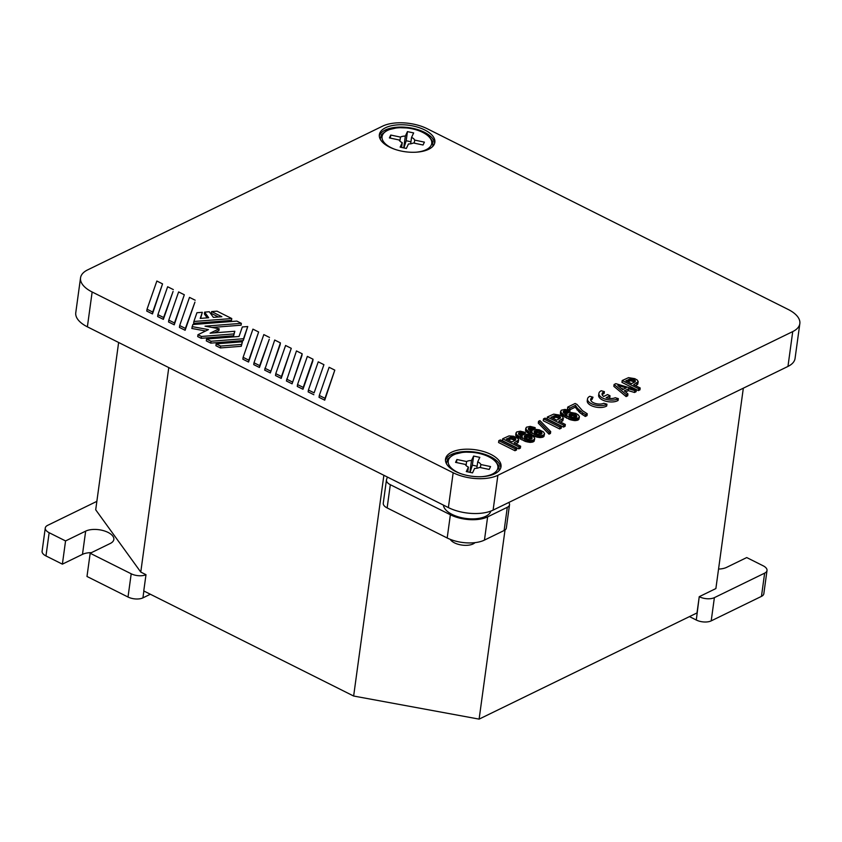 <?xml version="1.0" encoding="UTF-8"?>
<svg xmlns="http://www.w3.org/2000/svg" width="842" height="842" viewBox="0 0 842 842"><rect width="100%" height="100%" fill="white"/><g stroke="black" fill="none" stroke-linecap="round" stroke-linejoin="round"><path stroke-width="1.26" d="M383.868 475.288L353.64 696.029L479.109 719.121L505.021 529.976M447.186 537.985L450.375 514.767L390.32 484.697L387.131 507.926L447.186 537.985A26.67 12.725 7.8 0 0 484.455 540.09L487.634 516.872L507.305 507.284A9.967 4.757 -172.2 0 0 509.463 505.063A9.967 4.757 -172.2 0 0 508.726 502.506M450.375 514.767A26.67 12.725 7.8 0 0 487.634 516.872M168.779 367.596L140.772 572.076L95.704 509.789L118.627 342.483M387.131 507.926A10.672 5.094 -172.2 0 1 383.268 503.211L386.446 479.982M484.455 540.09L504.116 530.513A9.967 4.757 7.8 0 0 506.274 528.292M689.472 616.607L696.292 620.028L699.239 596.683L697.008 612.934L479.109 719.121M699.239 596.683L715.879 588.569L743.328 388.183M353.64 696.029L143.761 590.947L145.992 574.686A10.672 5.094 -172.2 0 1 131.205 573.791L90.178 553.257L110.281 543.458A16.009 7.641 7.8 0 0 113.859 539.206A16.009 7.641 7.8 0 0 103.545 530.681A16.009 7.641 7.8 0 0 85.663 531.134L65.56 540.932L49.152 532.712A10.672 5.094 -172.2 0 1 45.258 528.344A10.672 5.094 -172.2 0 1 47.647 525.345L96.862 501.358M65.56 540.932L62.382 564.151L45.973 555.941A10.672 5.094 -172.2 0 1 42.1 551.226L45.279 527.997M150.35 594.241L142.93 597.862A10.672 5.094 -172.2 0 1 128.016 597.02L86.989 576.475L90.178 553.257M91.42 552.647A16.009 7.641 7.8 0 0 82.484 554.362L85.663 531.134M62.382 564.151L82.484 554.362M145.992 574.686L140.772 572.076M767.009 570.487L763.831 593.715A10.672 5.094 -172.2 0 1 761.463 596.378L764.641 573.149A10.672 5.094 -172.2 0 0 767.03 570.15A10.672 5.094 -172.2 0 0 763.136 565.782L746.728 557.562L726.625 567.361A16.009 7.641 7.8 0 1 718.552 569.055M721.836 545.1L718.615 568.613M699.481 596.799A10.672 5.094 7.8 0 0 714.384 597.641L764.641 573.149M696.292 620.028A10.672 5.094 7.8 0 0 711.206 620.87L761.463 596.378M443.408 505.095A24.008 11.451 7.8 0 0 452.143 514.43A24.008 11.451 7.8 0 0 490.623 511.736M390.32 484.697A10.672 5.094 -172.2 0 1 386.436 480.066A10.672 5.094 -172.2 0 1 386.562 479.508L387.415 477.056M382.489 126.195A32.007 15.272 -172.2 0 1 427.21 128.721L788.228 309.477A32.007 15.272 -172.2 0 1 799.9 322.581A32.007 15.272 -172.2 0 1 792.732 331.59L497.885 475.277A32.007 15.272 -172.2 0 1 453.164 472.751L92.146 291.995A32.007 15.272 7.8 0 1 80.537 277.86A32.007 15.272 7.8 0 1 87.642 269.882L382.489 126.195M550.689 431.599L550.436 433.462L549.016 434.146L538.301 423.158L538.554 421.305L549.268 432.293L550.689 431.599L539.975 420.611L538.554 421.305M544.521 433.998L543.964 436.409L542.743 437.208L539.869 437.587L535.165 436.64L526.092 431.536L525.524 429.988L526.45 427.199L530.176 426.389L535.154 427.62L533.733 428.315L530.481 427.673L528.502 428.231L528.713 429.746L532.049 431.967L531.828 430.451L535.08 429.273L539.322 429.841L543.416 431.893L544.542 433.588L543.711 434.998L540.964 435.735L537.838 435.43L528.713 431.567L526.345 429.683L525.787 428.136M532.639 429.852L528.797 429.809M502.663 438.787L502.411 440.65L518.819 448.86L520.388 448.102L520.64 446.239L519.072 447.007L502.663 438.787L509 435.903L513.652 436.272L517.756 438.324L518.672 439.903L518.177 442.492L515.83 443.829M640.194 387.983L639.941 389.835L638.373 390.604L621.964 382.384L622.217 380.531L628.542 377.648L634.784 378.658L637.31 380.068L638.215 381.647L633.626 384.699L640.194 387.983L638.625 388.741L622.217 380.531M638.215 381.647L637.731 384.226L635.384 385.573M534.691 438.787L534.144 441.197L532.923 441.987L530.039 442.376L525.334 441.429L516.262 436.324L515.704 434.777L516.62 431.988L520.356 431.178L525.324 432.409L523.903 433.104L520.651 432.451L518.672 433.009L518.893 434.525L522.219 436.756L521.998 435.24L525.261 434.062L529.492 434.63L533.596 436.682L534.712 438.366L533.891 439.787L531.134 440.524L528.008 440.219L518.883 436.356L516.525 434.472L515.957 432.925M522.819 434.64L518.977 434.598M516.799 448.112L516.546 449.975L514.978 450.733L498.569 442.524L498.822 440.661L500.39 439.903L516.799 448.112L515.23 448.881L498.822 440.661M627.943 393.951L627.69 395.803L626.122 396.571L613.85 386.341L614.102 384.489L626.385 394.709L627.943 393.951L624.301 390.856L628.574 388.783L634.784 390.614L636.352 389.857L615.807 383.657L614.102 384.489M636.352 389.857L636.089 391.709L634.531 392.477L628.321 390.635L625.606 391.962M561.488 426.336L561.235 428.199L559.667 428.957L543.258 420.737L543.511 418.884L545.079 418.116L561.488 426.336L559.919 427.105L543.511 418.884M579.38 417.011L578.822 419.421L577.612 420.211L574.728 420.6L570.023 419.653L560.951 414.548L560.393 413.001L561.309 410.212L565.045 409.401L570.013 410.633L568.592 411.328L565.34 410.675L563.361 411.233L563.582 412.748L566.908 414.98L567.192 413.012L569.95 412.285L575.696 413.327L578.286 414.906L579.401 416.59L578.58 418.011L572.697 418.442L563.572 414.58L561.214 412.696L560.646 411.138M567.508 412.864L563.666 412.822M269.261 339.294L259.441 367.48L253.747 364.628L254 362.776L259.694 365.628L269.261 339.294M334.811 370.133L324.738 400.171L319.034 397.319L319.297 395.466L324.991 398.319L334.811 370.133L329.117 367.28L319.297 395.466M291.279 348.335L281.207 378.384L275.513 375.532L275.766 373.669L281.46 376.521L291.279 348.335L285.585 345.483L275.766 373.669M258.631 331.99L248.558 362.039L242.864 359.187L243.117 357.324L248.811 360.176L258.631 331.99L252.937 329.138L243.117 357.324M312.792 361.092L302.973 389.278L297.268 386.425L297.531 384.562L307.351 356.377L313.045 359.229L312.792 361.092M280.144 344.746L270.324 372.932L264.63 370.08L274.702 340.031L280.397 342.883L280.144 344.746M173.084 291.458L163.359 319.371L157.654 316.518L157.907 314.666L163.611 317.518L173.084 291.458M301.91 355.64L292.09 383.826L286.396 380.973L296.468 350.935L302.162 353.787L301.91 355.64M313.856 394.73L308.151 391.877L308.414 390.014L314.108 392.867L323.928 364.681L314.108 392.867M201.185 338.316L197.712 336.579L197.965 334.716L201.438 336.463L201.185 338.316L233.644 335.779L233.897 333.927L201.438 336.463M205.606 330.99L191.839 328.464L192.818 324.538L236.865 321.097L241.349 323.339L241.096 325.191L212.037 327.464M233.644 335.779L234.834 331.253L210.1 333.19L219.152 328.78L218.899 330.632L214.342 332.853M194.944 302.089L185.124 330.274L179.42 327.422L179.672 325.559L185.377 328.412L194.944 302.089M231.497 320.392L193.618 323.349L193.881 321.486L231.75 318.529L231.497 320.392M193.881 321.486L196.933 312.729L202.343 312.308L200.617 318.371M207.185 317.855L204.374 313.982L204.638 312.129L209.321 311.761L213.373 317.371L221.856 316.708L211.616 311.582L217.025 311.161L231.75 318.529M218.425 316.971L211.363 313.435L211.616 311.582M162.548 283.88L152.476 313.929L146.771 311.077L147.034 309.214L152.728 312.066L162.548 283.88L156.854 281.028L147.034 309.214M247.748 326.538L243.254 340.589L210.784 343.126L206.311 340.884L206.564 339.021L211.047 341.263L243.506 338.726L247.748 326.538L242.338 326.959L239.023 336.484L206.564 339.021M184.314 294.774L174.241 324.823L168.537 321.97L168.789 320.118L174.494 322.97L184.314 294.774L178.62 291.921L168.789 320.118M242.443 341.778L241.254 346.304L220.394 347.935L215.91 345.694L216.162 343.831L220.646 346.073L241.517 344.441L242.443 341.778L216.162 343.831M455.68 471.531A28.007 13.367 7.8 0 0 484.582 476.446A28.007 13.367 7.8 0 0 501.043 466.531A28.007 13.367 7.8 0 0 490.854 454.385A28.007 13.367 7.8 0 0 462.29 449.428A28.007 13.367 7.8 0 0 445.534 459.037A28.007 13.367 7.8 0 0 455.68 471.531M424.694 129.942A28.007 13.367 7.8 0 0 396.129 124.995A28.007 13.367 7.8 0 0 379.374 134.594A28.007 13.367 7.8 0 0 389.52 147.087A28.007 13.367 7.8 0 0 418.411 152.002A28.007 13.367 7.8 0 0 434.882 142.088A28.007 13.367 7.8 0 0 424.694 129.942M587.263 413.78L587.011 415.632L585.295 416.464L579.938 412.801L575.212 407.191L569.518 409.97L567.466 408.949L567.718 407.086L569.771 408.117L575.465 405.339L577.307 408.086L582.559 412.822L585.548 414.611L587.263 413.78L582.432 410.654L576.97 404.402L575.128 403.476L567.718 407.086M603.725 391.972L604.388 391.646L604.135 393.509L603.461 393.835L603.725 391.972A7.473 3.568 7.8 0 0 602.104 393.646A7.473 3.568 7.8 0 0 603.651 396.466L607.566 394.561L610.029 395.793L609.766 397.656L608.44 398.298M618.081 400.487L617.418 400.813L618.333 398.634L618.081 400.487M598.62 395.456A10.672 5.094 7.8 0 0 605.524 401.129A10.672 5.094 7.8 0 0 617.418 400.813M603.461 393.835A7.473 3.568 7.8 0 0 602.198 394.803M565.329 424.463L565.077 426.326L563.509 427.083L547.1 418.863L547.353 417.011L553.689 414.127L559.919 415.138L562.445 416.548L563.361 418.127L558.772 421.179L565.329 424.463L563.761 425.231L547.353 417.011M563.361 418.127L562.866 420.716L560.519 422.053M606.693 406.044L606.019 406.37L606.945 404.181L606.693 406.044M587.232 401.013A10.672 5.094 7.8 0 0 594.126 406.675A10.672 5.094 7.8 0 0 606.019 406.37M592.073 399.382L593 397.203L592.073 399.382A7.473 3.568 7.8 0 0 590.8 400.35M575.212 407.191L575.465 405.339M569.518 409.97L569.771 408.117M445.471 460.332A28.007 13.367 -172.2 0 1 462.984 451.659A28.007 13.367 -172.2 0 1 490.539 456.701A28.007 13.367 -172.2 0 1 500.643 466.994M576.117 417.179L572.918 415.611L569.403 415.695M559.814 418.611L555.888 417.222L552.731 418.148M541.248 434.177L538.049 432.599L534.544 432.693M634.679 382.131L630.753 380.742L627.585 381.668M531.428 438.956L528.229 437.387L524.713 437.482M623.733 389.109L621.238 388.404M515.125 440.387L511.199 438.998L508.042 439.934M549.016 434.146L549.268 432.293M577.054 409.949L577.307 408.086M515.683 435.188L515.935 433.335M515.872 435.703L516.125 433.851M516.262 436.324L516.525 434.472M516.799 436.872L517.062 435.019M517.546 437.524L517.798 435.672M518.63 438.219L518.883 436.356M520.335 439.208L520.588 437.345M521.977 440.029L522.229 438.166M523.966 440.882L524.219 439.029M525.334 441.429L525.587 439.577M526.65 441.808L526.903 439.945M527.755 442.082L528.008 440.219M528.997 442.282L529.26 440.419M530.039 442.376L530.302 440.524M530.881 442.376L531.134 440.524M532.007 442.239L532.26 440.377M532.923 441.987L533.175 440.134M533.628 441.65L533.891 439.787M534.144 441.197L534.396 439.335M521.819 436.514L521.903 435.903M518.546 433.935L518.672 433.009M519.419 434.388L519.672 432.525M520.398 434.314L520.651 432.451M521.577 434.346L521.84 432.483M522.482 434.514L522.735 432.651M523.735 434.304L523.903 433.104M525.103 434.083L525.324 432.409M524.261 436.377L525.376 438.061L527.913 439.05L531.123 439.103L532.133 438.208L531.018 436.524L528.481 435.535L525.271 435.472L524.261 436.377M527.324 437.219L527.576 435.367M526.134 437.187L526.397 435.335M525.019 437.335L525.271 435.472M524.387 437.072L524.555 435.819M528.229 437.387L528.481 435.535M529.534 437.766L529.786 435.903M530.765 438.377L531.018 436.524M531.523 438.914L531.765 437.177M531.965 438.514L532.091 437.619M582.306 414.685L582.559 412.822M579.938 412.801L580.191 410.938M585.295 416.464L585.548 414.611M578.664 411.591L578.917 409.738M628.321 390.635L628.574 388.783M634.531 392.477L634.784 390.614M626.122 396.571L626.385 394.709M622.68 389.625L626.237 387.888L617.828 385.51L622.68 389.625M559.667 428.957L559.919 427.105M561.93 421.368L562.182 419.516M562.866 420.716L563.119 418.853M563.509 427.083L563.761 425.231M560.362 418.169L559.73 416.453L556.141 415.359L550.973 417.274L556.72 420.147L560.362 418.169M560.319 418.2L560.467 417.106M553.71 417.674L553.962 415.822M554.773 417.358L555.025 415.506M555.888 417.222L556.141 415.359M556.93 417.316L557.183 415.464M558.246 417.695L558.499 415.832M559.477 418.306L559.73 416.453M592.326 397.529A7.473 3.568 7.8 0 0 590.663 399.529A7.473 3.568 7.8 0 0 595.494 403.497A7.473 3.568 7.8 0 0 603.819 403.276L606.945 404.181M593 397.203L589.863 396.298A10.672 5.094 7.8 0 0 587.506 398.95A10.672 5.094 7.8 0 0 594.189 404.76A10.672 5.094 7.8 0 0 606.272 404.507M535.165 436.64L535.417 434.788M533.786 436.093L534.049 434.24M536.47 437.019L536.733 435.156M537.575 437.293L537.838 435.43M538.827 437.493L539.08 435.63M539.869 437.587L540.122 435.735M540.711 437.587L540.964 435.735M541.827 437.451L542.08 435.588M542.743 437.208L542.995 435.346M543.458 436.861L543.711 434.998M543.964 436.409L544.216 434.546M531.649 431.725L531.734 431.115M528.376 429.146L528.502 428.231M529.239 429.599L529.492 427.736M530.218 429.525L530.481 427.673M531.407 429.557L531.66 427.694M532.302 429.725L532.565 427.873M533.565 429.525L533.733 428.315M534.923 429.294L535.154 427.62M525.513 430.399L525.766 428.546M525.703 430.915L525.955 429.062M526.092 431.536L526.345 429.683M526.629 432.093L526.882 430.23M527.366 432.735L527.618 430.883M528.46 433.43L528.713 431.567M530.165 434.419L530.418 432.556M531.797 435.24L532.06 433.388M534.081 431.588L535.196 433.272L537.743 434.262L540.953 434.314L541.964 433.42L540.848 431.736L538.301 430.746L535.102 430.683L534.081 431.588M541.795 433.725L541.922 432.83M541.353 434.125L541.585 432.388M534.838 432.546L535.102 430.683M534.217 432.283L534.386 431.03M535.965 432.399L536.217 430.546M537.154 432.43L537.407 430.578M538.049 432.599L538.301 430.746M539.364 432.977L539.617 431.115M540.596 433.588L540.848 431.736M565.087 412.538L565.34 410.675M564.108 412.612L564.361 410.749M566.266 412.569L566.519 410.707M567.171 412.738L567.424 410.875M568.424 412.527L568.592 411.328M569.781 412.306L570.013 410.633M560.372 413.411L560.625 411.559M560.562 413.927L560.814 412.075M560.951 414.548L561.214 412.696M561.488 415.095L561.74 413.243M562.235 415.748L562.488 413.896M563.319 416.432L563.572 414.58M565.024 417.432L565.277 415.569M566.666 418.253L566.919 416.39M568.655 419.106L568.908 417.253M570.023 419.653L570.276 417.8M571.339 420.032L571.592 418.169M572.444 420.305L572.697 418.442M573.686 420.505L573.939 418.642M574.728 420.6L574.991 418.748M575.57 420.6L575.823 418.737M576.696 420.463L576.949 418.6M577.612 420.211L577.865 418.358M578.317 419.863L578.58 418.011M578.822 419.421L579.086 417.558M566.508 414.738L566.592 414.117M563.235 412.148L563.361 411.233M568.95 414.59L570.066 416.285L572.602 417.274L575.812 417.327L576.823 416.432L575.707 414.748L573.17 413.759L569.96 413.696L568.95 414.59M576.654 416.737L576.781 415.843M576.212 417.137L576.454 415.401M569.708 415.559L569.96 413.696M569.076 415.295L569.245 414.043M570.823 415.411L571.087 413.559M572.013 415.443L572.265 413.58M572.918 415.611L573.17 413.759M574.223 415.99L574.476 414.127M575.454 416.601L575.707 414.748M514.978 450.733L515.23 448.881M638.373 390.604L638.625 388.741M636.794 384.889L637.047 383.026M637.731 384.226L637.983 382.373M635.215 381.689L634.594 379.974L631.005 378.879L625.838 380.795L631.574 383.668L635.215 381.689M631.795 380.837L632.047 378.984M630.753 380.742L631.005 378.879M628.574 381.194L628.827 379.332M629.627 380.879L629.879 379.026M633.1 381.215L633.363 379.353M634.331 381.826L634.594 379.974M635.184 381.721L635.331 380.626M379.3 135.888A28.007 13.367 -172.2 0 1 396.824 127.226A28.007 13.367 -172.2 0 1 424.379 132.268A28.007 13.367 -172.2 0 1 434.483 142.551M799.837 323.612L795.058 358.45A32.007 15.272 -172.2 0 1 787.965 366.428L493.107 510.115A32.007 15.272 -172.2 0 1 448.386 507.589L87.379 326.833L92.146 291.995M75.938 311.845A32.007 15.272 7.8 0 0 87.379 326.833M241.254 346.304L241.517 344.441M220.394 347.935L220.646 346.073M518.819 448.86L519.072 447.007M518.672 439.903L514.083 442.955L520.64 446.239M515.672 439.956L515.041 438.229L511.452 437.135L506.284 439.05L512.031 441.924L515.672 439.956M518.177 442.492L518.43 440.629M517.241 443.145L517.493 441.292M610.029 395.793L606.114 397.698A7.473 3.568 7.8 0 0 615.207 397.729L618.333 398.634M604.388 391.646L601.262 390.741A10.672 5.094 7.8 0 0 598.894 393.403A10.672 5.094 7.8 0 0 605.587 399.213A10.672 5.094 7.8 0 0 617.67 398.961M515.63 439.977L515.778 438.882M509.021 439.45L509.273 437.598M510.084 439.135L510.336 437.282M513.557 439.471L513.809 437.608M512.241 439.092L512.504 437.24M514.788 440.092L515.041 438.229M511.199 438.998L511.452 437.135M259.441 367.48L259.694 365.628M254 362.776L263.82 334.59L269.514 337.442M324.738 400.171L324.991 398.319M281.207 378.384L281.46 376.521M248.558 362.039L248.811 360.176M302.973 389.278L303.225 387.415L297.531 384.562M303.225 387.415L313.045 359.229M270.324 372.932L280.397 342.883M270.577 371.069L264.883 368.217M163.359 319.371L163.611 317.518M157.907 314.666L167.642 286.743L173.336 289.595M292.09 383.826L302.162 353.787M292.342 381.973L286.648 379.121M323.928 364.681L318.234 361.828L308.414 390.014M192.092 326.601L208.448 329.611L197.965 334.716M234.834 331.253L233.897 333.927M219.152 328.78L205.027 326.17L241.349 323.339M185.124 330.274L185.377 328.412M179.672 325.559L189.492 297.373L195.197 300.226M202.343 312.308L200.217 318.402L208.69 317.739L204.638 312.129M152.476 313.929L152.728 312.066M243.254 340.589L243.506 338.726M210.784 343.126L211.047 341.263M174.241 324.823L174.494 322.97M400.139 147.139L406.349 148.445L408.465 143.961A7.999 3.821 7.8 0 0 413.338 142.961L423.052 145.003L424.4 142.14L414.685 140.098A7.999 3.821 7.8 0 0 411.549 137.404L413.654 132.92L407.444 131.615L405.339 136.099A7.999 3.821 7.8 0 0 400.455 137.099L390.751 135.057L389.404 137.92L399.108 139.961A7.999 3.821 7.8 0 0 402.244 142.656L400.139 147.139M390.751 135.057L390.33 138.12M399.908 141.119L400.455 137.099M403.718 147.887L405.339 136.099M407.444 131.615L406.191 140.719L403.928 147.929M410.949 141.803L406.191 140.719M410.664 143.814L411.549 137.404M414.264 143.151L414.685 140.098M401.592 147.445L402.244 142.656M450.228 539.343A13.335 6.368 7.8 0 0 454.501 542.869A13.335 6.368 7.8 0 0 475.004 542.637M466.3 471.573L472.52 472.878L474.625 468.405A7.999 3.821 7.8 0 0 479.498 467.394L489.213 469.436L490.56 466.573L480.845 464.531A7.999 3.821 7.8 0 0 477.709 461.837L479.814 457.364L473.604 456.059L471.499 460.532A7.999 3.821 7.8 0 0 466.615 461.542L456.911 459.5L455.564 462.363L465.268 464.405A7.999 3.821 7.8 0 0 468.415 467.1L466.3 471.573M456.911 459.5L456.49 462.553M466.068 465.552L466.615 461.542M469.878 472.33L471.499 460.532M473.604 456.059L472.362 465.152L470.089 472.373M477.109 466.236L472.362 465.152M476.835 468.247L477.709 461.837M480.435 467.594L480.845 464.531M467.752 471.878L468.415 467.1M45.973 555.941L49.152 532.712M128.016 597.02L131.205 573.791M142.93 597.862L143.866 591M711.206 620.87L714.384 597.641M504.116 530.513L507.305 507.284M497.885 475.277L493.107 510.115M792.732 331.59L787.965 366.428M453.164 472.751L448.386 507.589M415.906 152.213A25.071 11.967 7.8 0 0 422.642 132.352A25.071 11.967 7.8 0 0 387.615 130.373A25.071 11.967 7.8 0 0 391.151 147.708A25.071 11.967 7.8 0 0 394.94 149.339M482.066 476.646A25.071 11.967 7.8 0 0 488.813 456.796A25.071 11.967 7.8 0 0 453.775 454.817A25.071 11.967 7.8 0 0 457.311 472.141A25.071 11.967 7.8 0 0 461.1 473.783M509.515 504.8L506.326 528.029M587.242 400.813L587.495 398.95M598.641 395.256L598.894 393.403M75.769 312.698L80.537 277.86M432.841 146.329L432.809 141.614L428.504 135.741L423.168 132.32L416.053 129.573L408.707 128.005L397.698 127.637L387.32 130.057L381.458 134.678L380.216 139.119M499.001 470.773L498.969 466.058L494.664 460.174L489.328 456.753L482.213 454.006L474.867 452.449L463.858 452.07L453.48 454.491L447.618 459.122L446.376 463.563"/></g></svg>
